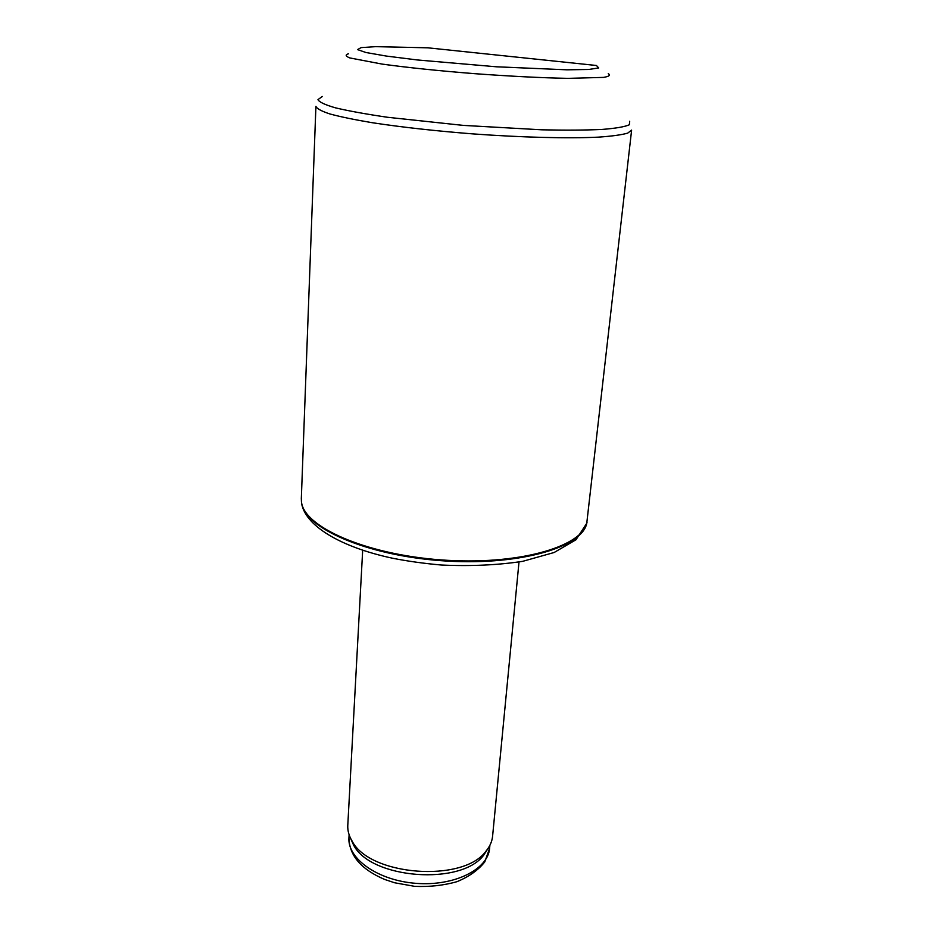 <?xml version="1.0" encoding="UTF-8"?>
<svg xmlns="http://www.w3.org/2000/svg" width="933" height="933" viewBox="0 0 933 933"><rect width="100%" height="100%" fill="white"/><g stroke="black" fill="none" stroke-linecap="round" stroke-linejoin="round"><path stroke-width="1.4" d="M301.324 498.619L301.487 501.826C303.563 526.597 364.943 554.295 440.563 559.858C516.159 565.666 581.002 547.461 586.752 523.273L631.618 130.095L627.699 133.127C621.588 134.877 611.78 136.218 598.263 137.151C568.407 138.609 521.827 137.466 472.599 133.874C434.93 130.888 401.493 127.168 372.279 122.713C354.75 119.774 340.662 116.858 330.014 113.989C321.547 111.214 316.847 108.66 315.914 106.362L301.324 498.619M428.97 47.84L375.672 46.65L361.153 47.606L357.514 49.601L365.934 52.505L386.379 56.073L417.284 59.957L496.391 66.791L567.054 69.823L588.84 69.462L598.694 67.934L596.444 65.497L427.419 47.77M350.365 837.846L353.514 844.901C370.611 879.131 461.987 886 484.005 854.721L488.181 848.214M362.68 550.248L347.787 825.355C347.519 830.568 348.919 835.758 352.009 840.913C369.503 875.947 463.549 883.026 486.093 851.001C489.918 846.359 492.076 841.438 492.589 836.248L519.005 561.993M629.693 121.267L629.367 124.754C624.888 126.795 615.745 128.357 601.948 129.442C585.562 130.2 565.55 130.328 541.933 129.815L463.165 125.384L387.533 117.278C366.133 114.129 348.79 110.992 335.53 107.855C324.976 104.811 319.121 102.059 317.966 99.598L322.34 96.484M608.269 73.637C610.73 75.188 609.156 76.436 603.558 77.392L568.08 78.36C541.28 77.847 509.919 76.261 474.011 73.625C438.218 70.768 407.616 67.596 382.203 64.109L349.91 57.963C345.467 56.237 345.012 54.837 348.557 53.741M301.371 500.741L301.534 502.572C303.61 527.367 364.943 555.065 440.504 560.64C516.042 566.436 580.839 548.219 586.6 524.008L587.032 522.223M489.603 848.307L484.798 861.859C478.291 870.104 469.031 876.705 457.007 881.662C443.805 885.429 429.693 886.991 414.649 886.35L394.577 882.758L384.641 879.446C361.118 869.381 349.222 855.479 348.942 837.729C347.263 858.733 378.052 880.624 416.235 883.364C454.406 886.362 488.122 869.323 489.603 848.307L489.895 845.298M301.487 501.826L301.534 502.572C304.345 525.302 340.207 547.1 392.711 558.261C407.511 561.188 423.734 563.45 441.379 565.025C470.477 566.366 497.569 565.13 522.667 561.339L554.144 552.499L575.976 539.764L586.752 523.273M348.942 837.729L349.105 834.708M484.005 854.721L486.093 851.001M353.514 844.901L352.009 840.913"/></g></svg>
